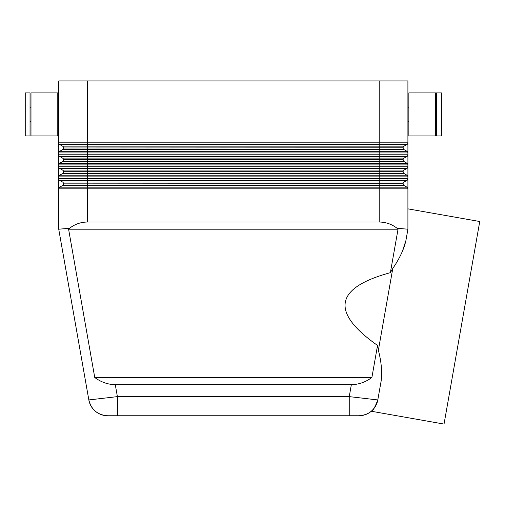 <?xml version="1.0" encoding="UTF-8"?>
<svg xmlns="http://www.w3.org/2000/svg" width="505" height="505" viewBox="0 0 505 505"><rect width="100%" height="100%" fill="white"/><g stroke="black" fill="none" stroke-linecap="round" stroke-linejoin="round"><path stroke-width="0.76" d="M349.245 415.754L358.96 415.754A19.133 19.133 0 0 0 377.803 399.941C374.805 407.636 372.633 411.405 371.289 411.247C372.633 411.405 374.805 407.636 377.803 399.941L381.155 380.928C382.285 372.084 381.357 361.845 378.378 350.217L377.544 345.433L371.895 377.488C365.525 382.178 358.676 384.564 351.354 384.659L115.285 384.659L117.394 396.621L88.836 399.941L58.732 229.207L88.836 399.941A19.133 19.133 0 0 0 107.679 415.754L349.245 415.754L349.245 396.621L117.394 396.621L117.394 415.754M115.285 384.659C107.963 384.564 101.114 382.178 94.744 377.488L68.598 229.207L69.583 228.26L58.732 229.207L58.732 188.826L407.907 188.826L407.907 80.926L379.204 80.926L379.204 144.487L406.948 144.487A1.913 1.913 0 0 0 407.649 143.786A1.913 1.913 0 0 1 406.948 144.487L404.076 146.147A1.913 1.913 0 0 0 403.123 147.801L63.516 147.984L403.123 147.801M69.583 228.26C74.835 224.176 80.781 222.105 87.434 222.03L379.204 222.03C385.858 222.105 391.804 224.176 397.056 228.26L407.907 229.207L407.907 188.826A1.913 1.913 0 0 0 406.948 187.172L404.076 185.512A1.913 1.913 0 0 1 403.123 183.858L403.123 183.675A1.913 1.913 0 0 1 404.076 182.021L406.948 180.361A1.913 1.913 0 0 0 407.907 178.707L58.732 178.707L58.732 188.826A1.913 1.913 0 0 1 59.691 187.172L62.557 185.512A1.913 1.913 0 0 0 63.516 183.858L403.123 183.675M397.056 228.26L398.041 229.207L390.371 272.675L392.789 268.464C399.569 258.56 403.943 249.255 405.906 240.557L407.907 229.207L407.907 208.849L479.75 221.518L444.034 424.074L371.289 411.247M435.651 135.933L408.861 135.933L408.861 92.888L435.651 92.888L435.651 135.933M436.604 121.585L435.651 121.585M435.651 107.237L436.604 107.237M441.389 135.933L436.604 135.933L436.604 92.888L441.389 92.888L441.389 135.933M408.861 121.585L407.907 121.585M407.907 107.237L408.861 107.237M30.988 135.933L57.778 135.933L57.778 92.888L30.988 92.888L30.988 135.933M30.035 121.585L30.988 121.585M30.988 107.237L30.035 107.237M25.25 135.933L30.035 135.933L30.035 92.888L25.25 92.888L25.25 135.933M57.778 121.585L58.732 121.585M58.732 107.237L57.778 107.237M59.691 151.298A1.913 1.913 0 0 0 58.99 151.999A1.913 1.913 0 0 1 59.691 151.298L62.557 149.638L404.076 149.638L406.948 151.298L59.691 151.298A1.913 1.913 0 0 0 58.732 152.952L58.732 178.707A1.913 1.913 0 0 0 58.99 179.66A1.913 1.913 0 0 1 58.732 178.707M404.076 146.147L62.557 146.147A1.913 1.913 0 0 1 63.516 147.801M404.076 149.638A1.913 1.913 0 0 1 403.123 147.984M62.557 149.638A1.913 1.913 0 0 0 63.516 147.984M407.907 142.833A1.913 1.913 0 0 1 407.649 143.786A1.913 1.913 0 0 0 407.907 142.833L87.434 142.833L87.434 80.926L58.732 80.926L58.732 152.952L407.907 152.952A1.913 1.913 0 0 0 407.649 151.999A1.913 1.913 0 0 1 407.907 152.952M406.948 163.254A1.913 1.913 0 0 1 407.649 163.955A1.913 1.913 0 0 0 406.948 163.254L59.691 163.254A1.913 1.913 0 0 0 58.732 164.914L407.907 164.914A1.913 1.913 0 0 0 406.948 163.254L404.076 161.6A1.913 1.913 0 0 1 403.123 159.94L403.123 159.757A1.913 1.913 0 0 1 404.076 158.103L406.948 156.443A1.913 1.913 0 0 0 407.649 155.742A1.913 1.913 0 0 1 406.948 156.443A1.913 1.913 0 0 0 407.907 154.789A1.913 1.913 0 0 1 407.649 155.742M404.076 158.103L62.557 158.103A1.913 1.913 0 0 1 63.516 159.757L403.123 159.757M59.691 163.254A1.913 1.913 0 0 0 58.99 163.955A1.913 1.913 0 0 1 59.691 163.254L62.557 161.6A1.913 1.913 0 0 0 63.516 159.94L63.516 159.757M406.948 175.216A1.913 1.913 0 0 1 407.649 175.917A1.913 1.913 0 0 0 406.948 175.216L59.691 175.216A1.913 1.913 0 0 0 58.732 176.87L407.907 176.87A1.913 1.913 0 0 0 406.948 175.216L404.076 173.556A1.913 1.913 0 0 1 403.123 171.902L403.123 171.719A1.913 1.913 0 0 1 404.076 170.059L406.948 168.405A1.913 1.913 0 0 0 407.907 166.745L58.732 166.745A1.913 1.913 0 0 0 59.691 168.405A1.913 1.913 0 0 1 58.732 166.745M404.076 170.059L62.557 170.059A1.913 1.913 0 0 1 63.516 171.719L403.123 171.719M59.691 175.216A1.913 1.913 0 0 0 58.99 175.917A1.913 1.913 0 0 1 59.691 175.216L62.557 173.556A1.913 1.913 0 0 0 63.516 171.902L63.516 171.719M404.076 182.021L62.557 182.021A1.913 1.913 0 0 1 63.516 183.675M381.546 369.338L381.155 380.928L377.803 399.941L349.245 396.621L351.354 384.659M378.378 350.217L392.789 268.464M407.907 229.207L405.906 240.557L402.308 251.578M377.544 345.433C330.295 312.096 334.575 287.844 390.371 272.675M58.99 167.704A1.913 1.913 0 0 0 59.691 168.405L62.557 170.059A1.913 1.913 0 0 1 63.258 170.759M62.557 146.147L59.691 144.487A1.913 1.913 0 0 1 58.732 142.833L87.434 142.833L87.434 144.487L379.204 144.487L379.204 154.789L58.732 154.789A1.913 1.913 0 0 0 59.691 156.443L62.557 158.103A1.913 1.913 0 0 1 63.258 158.804M62.557 182.021L59.691 180.361A1.913 1.913 0 0 1 58.99 179.66A1.913 1.913 0 0 0 59.691 180.361L87.434 180.361L87.434 171.902L63.516 171.902M407.649 187.873A1.913 1.913 0 0 0 406.948 187.172A1.913 1.913 0 0 1 407.907 188.826M87.434 80.926L379.204 80.926M406.948 151.298A1.913 1.913 0 0 1 407.649 151.999A1.913 1.913 0 0 0 406.948 151.298M398.041 229.207L68.598 229.207M94.744 377.488L371.895 377.488M371.257 411.272A19.133 19.133 0 0 0 374.098 408.318A19.133 19.133 0 0 1 358.96 415.754A19.133 19.133 0 0 0 371.257 411.272A19.133 19.133 0 0 1 358.96 415.754C369.048 415.015 375.329 409.744 377.797 399.941M95.382 411.272A19.133 19.133 0 0 0 107.679 415.754A19.133 19.133 0 0 1 95.382 411.272A19.133 19.133 0 0 0 107.679 415.754C97.591 415.015 91.31 409.744 88.836 399.941A19.133 19.133 0 0 0 95.382 411.272A19.133 19.133 0 0 1 88.836 399.941M58.99 143.786A1.913 1.913 0 0 0 59.691 144.487L87.434 144.487L87.434 156.443L406.948 156.443M407.649 143.786A1.913 1.913 0 0 1 406.948 144.487M62.557 173.556L379.204 173.556L379.204 171.902L87.434 171.902L87.434 159.94L63.516 159.94M62.557 161.6L379.204 161.6L379.204 168.405L406.948 168.405A1.913 1.913 0 0 0 407.649 167.704M404.076 173.556L379.204 173.556L379.204 180.361L406.948 180.361A1.913 1.913 0 0 0 407.649 179.66M87.434 222.03L87.434 183.858L63.516 183.858M406.948 187.172L379.204 187.172L379.204 222.03M407.907 154.789L379.204 154.789L379.204 159.94L87.434 159.94L87.434 156.443L59.691 156.443A1.913 1.913 0 0 1 58.99 155.742M404.076 161.6L379.204 161.6L379.204 159.94L403.123 159.94M59.691 168.405L379.204 168.405L379.204 171.902L403.123 171.902M62.557 185.512L379.204 185.512L379.204 187.172L59.691 187.172A1.913 1.913 0 0 0 58.99 187.873M87.434 180.361L379.204 180.361L379.204 183.858L87.434 183.858L87.434 180.361M404.076 185.512L379.204 185.512L379.204 183.858L403.123 183.858M407.649 175.917A1.913 1.913 0 0 1 407.907 176.87M407.649 163.955A1.913 1.913 0 0 1 407.907 164.914"/></g></svg>
